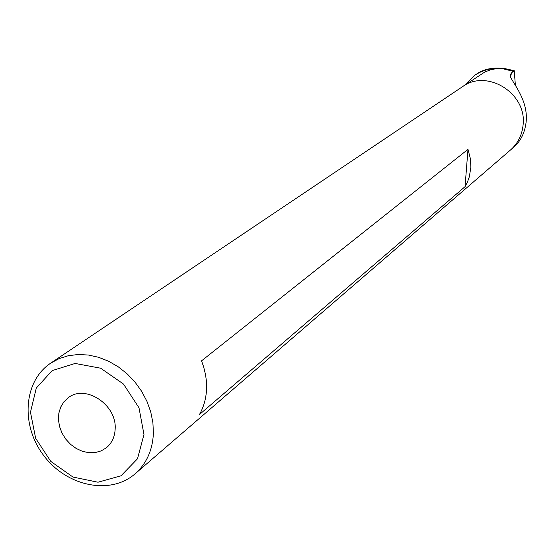 <?xml version="1.0" encoding="UTF-8"?>
<svg xmlns="http://www.w3.org/2000/svg" width="554" height="554" viewBox="0 0 554 554"><rect width="100%" height="100%" fill="white"/><g stroke="black" fill="none" stroke-linecap="round" stroke-linejoin="round"><path stroke-width="0.83" d="M513.544 71.418L504.597 69.167L513.655 71.113L511.577 72.816L510.206 74.859C508.69 78.883 529.118 98.217 526.058 122.579C524.693 132.946 520.656 141.097 513.939 147.018L510.559 149.933M50.739 363.126L59.112 358.611L68.336 355.703L78.162 354.498L88.335 355.031L98.584 357.295L108.639 361.25L118.224 366.79L127.067 373.77L134.941 382.004L141.623 391.262L146.928 401.297L150.716 411.837L152.897 422.591L153.403 433.27C152.599 450.194 146.478 463.726 135.037 473.871C110.301 495.442 66.84 486.384 43.898 455.762C20.498 425.493 23.351 381.207 50.739 363.126L462.361 86.777C487.056 68.377 527.242 93.494 523.08 125.059C522.048 135.169 517.851 143.479 510.483 150.002C517.851 143.479 522.048 135.169 523.08 125.059C527.242 93.494 487.056 68.377 462.361 86.777L462.306 86.812M498.704 68.107C489.722 68.294 481.772 70.656 474.847 75.206L477.534 73.412C483.185 69.714 490.242 67.948 498.704 68.107L505.29 68.689L514.25 70.697L515.379 85.288M499.729 68.232L491.301 69.513L484.736 72.062L462.361 86.777M513.655 71.113L514.25 70.697M474.847 75.206L464.37 85.427M201.538 360.855L203.63 366.796L205.576 374.85L206.379 380.923L206.566 388.95C206.15 398.361 203.782 406.892 199.454 414.537L465.048 186.663L467.514 181.878L469.335 176.768L470.865 167.287L470.457 158.929L467.985 149.351L201.538 360.855M115.17 428.851C114.83 436.843 111.88 443.165 106.32 447.805L101.147 450.914L95.24 452.583L88.903 452.722L82.463 451.337L76.251 448.505L70.587 444.363L65.76 439.142L62.013 433.096L59.534 426.532L58.454 419.794L58.835 413.222L60.663 407.155L63.842 401.906L68.218 397.751C85.309 383.929 116.852 404.69 115.17 428.851M143.971 434.502L137.503 458.788L121.049 475.768L98.023 482.222L73.003 477.063L50.809 461.42L35.664 438.339L30.463 412.218L36.294 388.056L52.173 370.605L75.122 363.452L100.613 368.202L123.473 384.033L138.985 407.765L143.971 434.502M465.048 186.663L467.985 149.351M511.577 72.816L510.483 77.034M504.597 69.167L505.29 68.689M135.037 473.871L510.483 150.002"/></g></svg>
